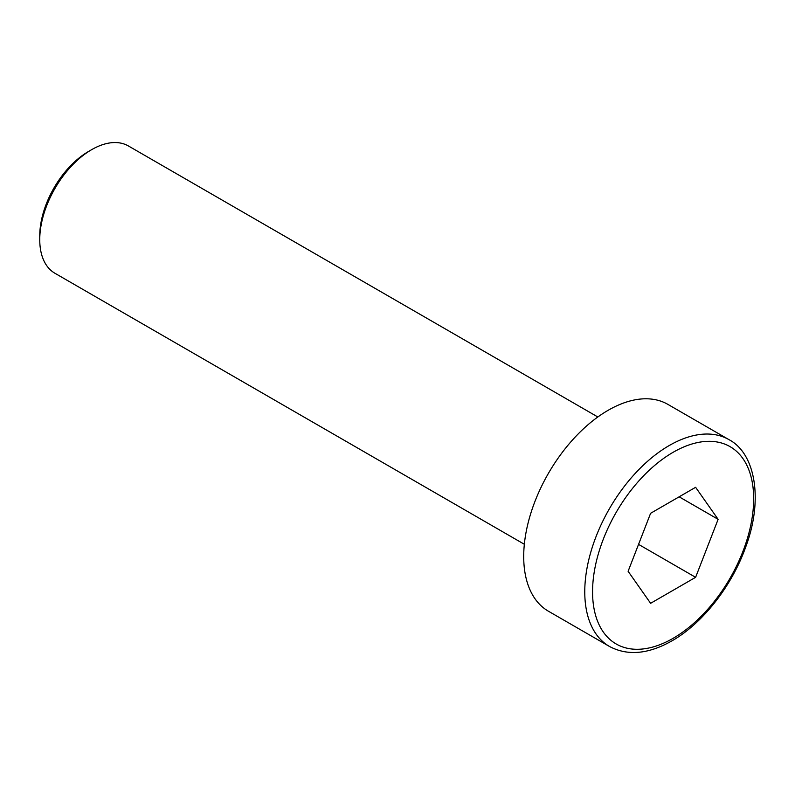 <?xml version="1.0" encoding="UTF-8"?>
<svg xmlns="http://www.w3.org/2000/svg" width="795" height="795" viewBox="0 0 795 795"><rect width="100%" height="100%" fill="white"/><g stroke="black" fill="none" stroke-linecap="round" stroke-linejoin="round"><path stroke-width="1.19" d="M524.342 544.277L54.974 273.291A73.498 42.433 -60 0 1 39.75 239.643L39.75 235.896A68.897 39.78 120 0 1 88.474 151.507L91.723 149.629A73.498 42.433 -60 0 1 128.462 145.992L597.83 416.978M608.155 410.29A119.429 68.956 -60 0 1 667.87 404.377L728.936 439.625A119.429 68.956 120 0 0 669.221 445.538A119.429 68.956 120 0 0 591.192 550.786A119.429 68.956 120 0 0 609.507 646.484L548.441 611.226A119.429 68.956 -60 0 1 530.136 515.528A119.429 68.956 -60 0 1 608.155 410.29M695.615 487.305L718.124 519.324L695.615 577.319L650.608 603.306L628.11 571.287L650.608 513.292L695.615 487.305M679.149 496.815L718.124 519.324M638.554 544.376L695.615 577.319M39.75 239.643A73.498 42.433 -60 0 1 91.713 149.629A73.498 42.433 -60 0 1 91.723 149.629L88.474 151.507M673.117 452.295A113.914 65.766 -60 0 1 753.67 498.803A113.914 65.766 -60 0 1 673.117 638.315A113.914 65.766 -60 0 1 592.563 591.808A113.914 65.766 -60 0 1 673.117 452.295M728.936 439.625C755.339 453.319 763.528 499.588 745.74 546.93C731.917 586.024 702.581 623.489 671.974 640.84C648.491 654.206 627.662 656.084 609.507 646.484"/></g></svg>
